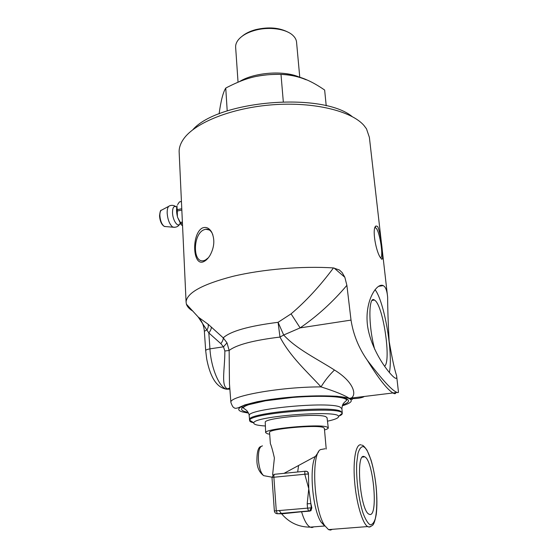 <?xml version="1.0" encoding="UTF-8"?>
<svg xmlns="http://www.w3.org/2000/svg" width="558" height="558" viewBox="0 0 558 558"><rect width="100%" height="100%" fill="white"/><g stroke="black" fill="none" stroke-linecap="round" stroke-linejoin="round"><path stroke-width="0.84" d="M182.382 222.049L180.318 222.461L180.89 223.5L182.438 223.193M181.894 225.299L180.862 224.253L177.653 217.474L180.318 222.461M180.89 223.5L181.197 224.511L182.557 225.746M181.769 208.734L177.228 209.669L177.284 211.008L181.831 210.073M177.284 211.008L177.402 216.525C176.474 212.584 176.328 209.201 176.949 206.376L177.228 209.669M177.653 217.474L177.402 216.525M181.427 201.368L179.383 201.961L181.434 201.529M179.383 201.961L177.597 204.626M176.949 206.376L177.13 205.735M176.286 206.885C173.803 205.609 172.548 207.569 172.513 212.751C172.687 220.382 177.897 227.971 179.92 223.709L180.143 223.256M299.493 77.192C283.994 70.155 254.469 72.303 239.528 81.552M219.113 113.867C220.856 100.935 223.067 92.342 225.746 88.094L227.211 110.923M225.746 88.094L227.657 87.076C246.908 77.353 259.756 74.144 280.995 74.374L283.304 101.696M280.995 74.374C290.606 74.612 299.241 76.453 306.9 79.913C312.208 82.179 318.123 85.555 324.644 90.04L326.221 105.818M235.657 47.576L235.622 47.039C235.539 44.542 236.494 42.073 238.475 39.646C241.991 35.524 247.55 32.406 255.159 30.292C269.109 26.407 286.38 28.89 293.034 35.538C295.238 37.658 296.424 39.96 296.584 42.457L299.765 77.269M288.472 32.385C279.488 27.579 268.544 26.672 255.641 29.658C249.977 31.206 245.45 33.424 242.046 36.298M306.223 79.808C292.469 73.935 275.896 72.784 256.499 76.362M324.519 429.967C326.96 429.255 328.216 428.586 328.292 427.965L326.974 426.989C318.827 423.655 263.767 428.816 265.65 432.68L267.603 433.831L269.695 434.201M265.252 422.441L265.245 422.35C263.383 418.165 317.655 412.983 325.733 416.638L327.044 417.705L328.271 427.805M325.077 448.758L320.48 449.602C311.022 454.038 313.694 509.726 324.63 525.483L328.502 529.612L330.441 530.093L332.415 529.312M369.989 514.518L368.831 514.127C359.966 509.747 355.544 452.412 364.144 456.57L364.723 456.807C373.19 460.19 378.443 515.425 369.989 514.518M271.983 477.425L308.421 473.895C308.107 472.117 307.109 471.224 305.428 471.21C304.898 471.308 304.682 472.256 304.773 474.042L308.441 474.091L308.79 489.059L310.876 503.595L307.193 503.804L307.542 508.045L308.546 511.051L309.809 510.723L311.224 507.822L274.362 510.968C274.641 512.669 275.631 513.583 277.319 513.709L276.273 510.737L273.866 477.097C273.804 475.325 274.055 474.391 274.634 474.286L305.296 471.224M311.838 507.843L311.224 507.822L310.876 503.595L311.838 507.843L310.946 510.744L282.571 513.772M276.001 513.416L277.466 513.744L310.946 510.744M306.279 471.266C307.73 471.51 308.455 472.389 308.448 473.895L308.448 473.895M304.787 474.244L308.762 488.696L307.193 503.804M270.344 443.317L270.365 443.624C271.474 446.17 272.813 450.948 274.397 457.958L272.597 474.956M326.221 449.05L324.372 428.286L323.187 427.421C315.94 424.533 268.021 429.025 269.57 432.408L269.577 432.513M284.043 473.344L315.458 456.367L318.646 451.771M298.53 465.804L297.686 471.984M301.571 511.812C304.145 520.314 307.012 525.427 310.157 527.143L311.971 527.568L313.903 526.85M281.567 513.765C289.093 522.637 298.621 527.101 310.157 527.143L324.721 525.992L321.15 522.204L324.63 525.483M315.458 456.367C308.951 466.865 312.48 509.698 321.15 522.204M183.708 250.661L183.756 252.035M179.195 152.962L179.132 151.657C179.09 147.535 180.555 143.35 183.526 139.095C194.686 122.802 231.472 107.847 272.667 104.778C313.861 101.654 351.617 111.007 364.011 125.522L366.487 128.828L369.382 137.352L387.343 294.631M192.998 311.204C189.427 309.083 187.223 306.733 186.393 304.159L186.079 301.997C186.846 292.824 202.408 284.287 232.749 276.377C262.372 269.242 302.408 265.873 333.447 267.945L339.431 270.009L342.166 272.597L344.844 277.277L346.881 285.333L351.024 320.104C353.284 334.57 358.71 347.948 367.297 360.238C382.739 380.465 392.706 391.207 397.205 392.455C398.252 392.867 398.642 392.504 398.391 391.353L396.731 376.803M377.571 226.429C380.961 232.379 384.615 264.143 381.226 258.612L380.87 258.166C376.057 252.774 371.586 227.999 376.008 225.976L377.571 226.429M202.191 228.076C205.986 226.506 209.173 227.901 211.754 232.268C214.963 239.473 214.418 247.117 210.108 255.201C208.218 258.333 206.167 260.433 203.963 261.5C192.726 267.505 191.143 234.367 202.191 228.076M384.385 286.449C386.094 288.277 387.175 291.841 387.629 297.149C387.684 309.425 388.194 324.142 389.163 341.315C392.03 358.034 394.506 369.487 396.599 375.667C397.052 378.247 396.417 378.959 394.694 377.808C389.365 374.16 371.419 351.407 367.582 326.179C364.2 301.18 376.922 282.348 383.227 285.598L384.385 286.449M374.718 349.378C368.315 326.304 368.399 295.266 374.404 300.002L375.129 300.546C383.451 306.963 391.388 361.772 384.532 366.229M389.379 372.549C393.334 353.514 384.281 301.264 375.039 289.658M208.364 257.754L205.239 260.14L203.628 260.67C192.643 263.39 192.754 234.709 203.628 229.91L205.651 229.226C208.239 228.892 210.352 230.126 211.998 232.93L212.821 234.73M375.004 227.573L376.183 228.229C379.921 232.281 383.66 256.959 380.64 257.831M338.894 416.101C341.091 415.215 342.207 414.371 342.228 413.583L342.18 413.304C342.856 405.882 249.754 412.878 249.719 420.258L249.642 420.544C249.593 421.457 250.974 422.218 253.792 422.825M265.392 425.998C257.182 425.489 253.318 424.415 253.806 422.783C254.12 416.184 338.894 409.809 338.525 416.414C338.866 417.914 335.184 419.511 327.469 421.199M352.105 116.524C322.14 91.77 218.199 100.461 192.838 129.707M367.297 360.238C378.401 378.303 386.938 389.205 392.916 392.944L392.916 392.944C394.562 393.969 395.517 393.948 395.775 392.867M364.186 396.529C362.03 398.119 353.284 399.2 350.919 398.182C357.043 395.252 353.988 381.986 334.472 370.024C317.453 359.045 296.451 349.064 283.687 335.009L300.134 327.888L351.024 320.104M229.875 389.17L226.548 389.212C219.266 387.44 211.022 367.82 209.941 348.862C207.241 349.357 205.825 349.929 205.686 350.584L204.361 331.292L207.095 329.778C208.308 327.581 208.615 325.705 208.001 324.156L198.216 317.063L208.825 332.917L220.835 343.658L223.479 346.832L224.853 351.003C224.93 369.417 220.515 386.938 227.992 389.017L229.882 389.254M229.457 383.723L229.143 350.466L224.853 351.003M333.447 267.945C320.069 285.968 305.944 301.271 291.074 313.861L278.079 322.308L283.687 335.009L279.983 337.067C253.451 340.296 236.508 344.767 229.143 350.466L227.015 342.828L223.479 346.832L209.941 348.862L208.825 332.917C210.687 330.538 211.489 328.571 211.224 327.002L208.001 324.156M227.015 342.828L223.228 337.855C223.36 339.431 222.558 341.363 220.835 343.658M334.472 370.024C329.443 374.885 324.958 380.507 321.017 386.889C307.019 371.593 290.362 356.862 279.983 337.067L278.079 322.308C248.756 326.012 230.475 331.194 223.228 337.855L211.224 327.002M201.515 321.408L198.216 317.063L201.166 320.808M291.074 313.861L300.134 327.888C317.335 316.058 332.917 301.871 346.881 285.333M344.844 277.277L334.054 268M397.205 392.455L349.203 398.307L336.997 396.278C324.714 395.657 311.364 395.775 296.933 396.647C282.139 397.889 268.872 399.591 257.133 401.746L244.906 404.892L238.705 407.598C236.174 408.491 234.646 408.519 234.123 407.682C233.181 407.598 232.107 405.847 230.893 402.43C228.815 396.166 280.214 386.847 321.017 386.889C335.288 391.43 344.684 395.238 349.203 398.307L352.426 399.5M339.431 270.009L342.166 272.597M342.249 405.805C351.024 403.141 353.395 400.77 349.357 398.677C341.796 394.938 306.175 394.82 275.882 398.754C245.471 402.632 231.207 408.93 242.667 411.964L248.512 413.094M342.598 404.913C348.834 402.674 350.194 400.693 346.685 398.963L346.685 398.963C339.138 395.245 302.569 395.371 273.399 399.507C244.083 403.574 233.467 409.774 248.08 412.285M229.784 387.977L226.548 389.212C220.264 388.201 215.318 383.653 211.698 375.569C209.669 371.182 207.994 365.623 206.69 358.878L205.686 350.64M198.474 317.3C201.919 320.927 203.886 325.593 204.361 331.292L204.368 331.354M165.677 226.576L164.073 226.269C161.708 224.253 160.306 220.724 159.874 215.674C159.825 212.221 160.544 210.296 162.029 209.906L168.718 206.341M169.883 205.721C168 206.209 167.093 208.692 167.17 213.177C167.742 219.733 169.541 224.323 172.561 226.939L174.549 227.343M363.139 446.602C368.14 447.739 374.076 466.404 376.071 486.409C377.257 499.759 376.999 510.528 375.29 518.717C373.902 522.937 372.123 524.932 369.968 524.715C367.666 523.069 365.364 519.212 363.056 513.151C358.592 499.459 355.927 478.122 356.722 462.861L357.971 453.466C359.331 448.946 361.054 446.658 363.139 446.602M361.117 444.886C356.088 443.212 352.879 459.039 354.539 480.612C356.137 502.158 362.316 523.495 367.652 526.571L369.361 527.08L370.756 526.557M282.808 513.772L277.466 513.744L309.878 511.107M265.552 476.002L263.669 475.653C260.907 473.198 259.156 468.016 258.431 460.092C258.138 451.136 259.491 446.4 262.49 445.884M240.651 406.915L243.455 407.319M342.2 412.515L341.908 408.728L340.143 407.11C328.871 401.062 246.127 409 249.182 415.703L249.203 415.947M342.228 413.583L342.214 412.69L340.45 411.127C329.199 405.296 246.476 413.178 249.51 419.665L249.538 419.937M173.029 227.204L164.443 226.478C161.632 224.86 160 221.345 159.546 215.939C159.993 211.796 160.544 209.92 161.192 210.317M180.011 223.542C178.713 226.346 176.391 227.566 173.036 227.211M176 206.704C174.075 205.309 172.038 204.981 169.897 205.721M179.92 223.709L180.129 223.235M235.622 47.039L238.043 82.165M265.245 422.35L265.65 432.68M328.502 529.612L367.652 526.571C368.601 527.324 370.226 526.912 372.514 525.343C373.804 524.471 375.053 520.809 376.259 514.35C377.152 506.859 377.11 497.548 376.12 486.43C374.843 475.807 373.135 466.955 370.993 459.883L367.052 450.257C364.458 446.581 362.735 444.907 361.898 445.228M362.421 457.121L364.723 456.807M273.901 474.474L271.983 477.418L274.362 510.968M271.976 477.188L263.669 475.653C259.163 472.207 256.91 467.151 256.903 460.462C256.966 451.743 258.305 447.084 260.921 446.491M269.57 432.408L270.365 443.624M279.195 510.486L281.288 513.423M179.132 151.657L186.079 301.997M372.102 300.441L374.404 300.002M378.422 286.38L383.227 285.598M211.998 232.93L211.761 232.281M205.651 229.226L209.292 229.959M375.102 227.315L376.008 225.976M375.576 227.671L374.927 227.79M338.525 416.414L342.18 413.304M253.806 422.783L249.719 420.258M186.393 304.159L198.488 317.314M230.893 402.43L229.471 383.918M341.894 408.575C342.556 402.967 344.16 402.953 344.614 402.206L346.839 400.058C345.981 398.747 342.842 397.763 337.43 397.108C329.15 396.075 310.499 395.971 292.671 397.442L265.51 400.79L248.861 404.655C245.639 405.729 243.755 406.796 243.204 407.856L246.057 410.025C247.278 410.486 249.775 415.298 249.182 415.703L249.642 420.544"/></g></svg>
